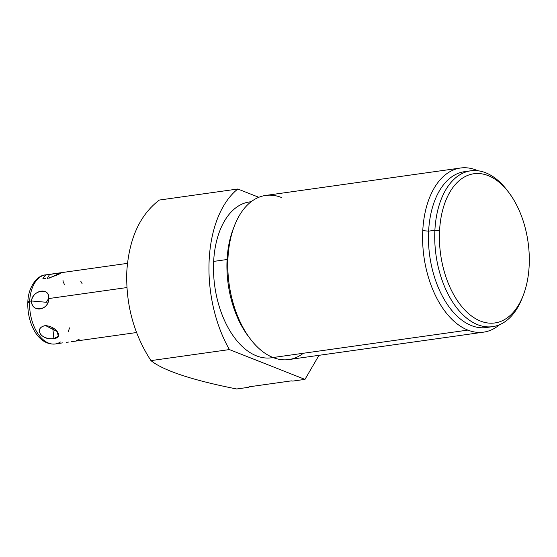 <?xml version="1.0" encoding="UTF-8"?>
<svg xmlns="http://www.w3.org/2000/svg" width="557" height="557" viewBox="0 0 557 557"><rect width="100%" height="100%" fill="white"/><g stroke="black" fill="none" stroke-linecap="round" stroke-linejoin="round"><path stroke-width="0.84" d="M159.358 200.047C139.946 214.814 129.099 238.542 126.822 271.231C125.659 304.219 133.694 334.012 150.947 360.616C165.192 372.041 199.371 381.615 236.732 388.981L248.986 387.254L236.732 388.981C199.371 381.615 165.192 372.041 150.947 360.616C133.694 334.012 125.659 304.219 126.822 271.231C129.099 238.542 139.946 214.814 159.358 200.047L237.825 189.004A104.639 61.305 82 0 0 229.407 349.573L150.947 360.616L229.407 349.573L304.937 379.38A104.639 61.305 82 0 0 305.006 379.331L318.994 355.317L305.006 379.331A104.639 61.305 -98 0 1 304.937 379.38L292.815 381.085L304.937 379.38L229.407 349.573A104.639 61.305 -98 0 1 237.825 189.004L159.358 200.047M258.824 197.289L237.825 189.004L258.824 197.289M248.93 386.843L248.986 387.254L248.93 386.843L291.311 380.877L248.93 386.843M292.815 381.085L291.311 380.877L292.815 381.085M251.096 201.766A78.69 46.106 82 0 0 213.651 261.407A78.69 46.106 82 0 0 273.014 357.51M233.891 227.284A78.69 46.106 82 0 0 227.089 259.513L213.651 261.407A78.69 46.106 -98 0 1 249.466 201.947L251.172 201.711M273.111 357.552L271.398 357.789A78.69 46.106 -98 0 1 213.651 261.407L227.089 259.513A78.69 46.106 82 0 0 249.439 337.744A78.69 46.106 -98 0 1 248.443 336.456A78.69 46.106 -98 0 1 227.089 259.513L227.959 258.058A82.875 48.556 82 0 0 250.448 339.095A82.875 48.556 82 0 0 273.034 357.524A82.875 48.556 82 0 0 303.342 353.256M483.594 332.153A82.875 48.556 82 0 0 499.518 324.745A82.875 48.556 -98 0 1 467.852 330.099A82.875 48.556 82 0 0 483.594 332.153L288.777 359.571A82.875 48.556 -98 0 1 273.034 357.524L467.852 330.099A82.875 48.556 -98 0 1 422.77 230.64A82.875 48.556 -98 0 1 476.235 170.066A82.875 48.556 -98 0 1 477.836 170.748A82.875 48.556 82 0 0 476.235 170.066A82.875 48.556 82 0 0 460.493 168.019A82.875 48.556 82 0 0 422.77 230.64A82.875 48.556 82 0 0 467.852 330.099L273.034 357.524A82.875 48.556 -98 0 1 227.959 258.058A82.875 48.556 -98 0 1 265.675 195.437L460.493 168.019M281.424 197.491A82.875 48.556 82 0 0 234.483 225.703A82.875 48.556 82 0 0 227.959 258.058L227.089 259.513A78.69 46.106 -98 0 1 233.286 228.788L234.483 225.703M467.595 171.431A78.69 46.106 82 0 0 428.618 231.148L422.77 230.64L428.618 231.148A78.69 46.106 82 0 0 489.478 326.91M507.907 191.33A78.69 46.106 82 0 0 470.707 170.811A78.69 46.106 82 0 0 434.892 230.264L428.618 231.148A78.69 46.106 -98 0 1 464.434 171.688L470.707 170.811M523.211 295.447L522.257 297.918A78.69 46.106 -98 0 1 467.532 318.806A78.69 46.106 -98 0 1 434.892 230.264L439.564 230.675A75.341 44.142 82 0 0 470.818 315.45A75.341 44.142 82 0 0 523.211 295.447A75.341 44.142 82 0 0 529.15 266.03A75.341 44.142 -98 0 1 480.545 321.09A75.341 44.142 -98 0 1 439.564 230.675A75.341 44.142 -98 0 1 488.169 175.608A75.341 44.142 -98 0 1 529.15 266.03A75.341 44.142 82 0 0 508.701 192.36A75.341 44.142 82 0 0 439.564 230.675L434.892 230.264A78.69 46.106 -98 0 1 507.1 190.25L508.701 192.36M492.639 326.653L486.365 327.53A78.69 46.106 -98 0 1 428.618 231.148L434.892 230.264A78.69 46.106 82 0 0 492.639 326.653A78.69 46.106 82 0 0 522.731 296.658M31.533 300.982C31.081 313.02 49.531 310.27 48.556 298.587L126.905 287.558L48.556 298.587L46.349 302.277L31.533 300.982C31.846 313.111 48.682 310.736 48.556 298.587C49.914 287.127 33.086 289.501 31.533 300.982L46.349 302.277L48.556 298.587C50.638 287.189 32.146 289.953 31.533 300.982L29.653 301.253L31.533 300.982M50.339 274.218L45.528 274.893C37.305 275.158 28.142 286.994 27.85 302.061A4.463 1.142 3 0 1 29.653 301.253A34.882 20.435 82 0 0 55.254 343.975A34.882 20.435 -98 0 1 29.653 301.253A34.882 20.435 -98 0 1 45.528 274.893A34.882 20.435 82 0 0 29.653 301.253A4.463 1.142 -177 0 0 27.85 302.061A4.463 1.142 -177 0 0 28.727 302.799M44.748 325.727L46.537 325.657L44.748 325.727C39.491 327.084 38.196 330.12 40.856 334.841C44.755 338.015 49.1 339.248 53.89 338.531L52.741 327.711L53.89 338.531C64.452 337.814 55.568 325.358 44.748 325.727C33.204 328.505 42.095 340.961 53.89 338.531L58.304 336.317L57.19 331.575L45.688 325.65M47.22 278.535L58.283 274.601L61.667 272.624L49.657 274.316L47.22 278.535M80.716 281.118L82.109 283.701M64.375 284.369L62.934 281.125L63.052 280.101M49.197 278.152L60.971 272.735M57.301 273.32L56.849 275.29L57.301 273.32L46.05 274.998L42.785 278.173L45.897 278.66M27.85 302.061C26.938 322.635 37.841 345.632 55.254 343.975A34.882 20.435 82 0 0 60.428 341.998M68.156 331.805A34.882 20.435 82 0 0 69.5 327.878M79.205 339.213L76.149 340.773M68.574 342.068L66.248 342.36M62.544 342.882L55.254 343.975M250.448 339.095L248.443 336.456M136.556 332.529L71.226 341.726M127.462 263.364L61.521 272.645"/></g></svg>
